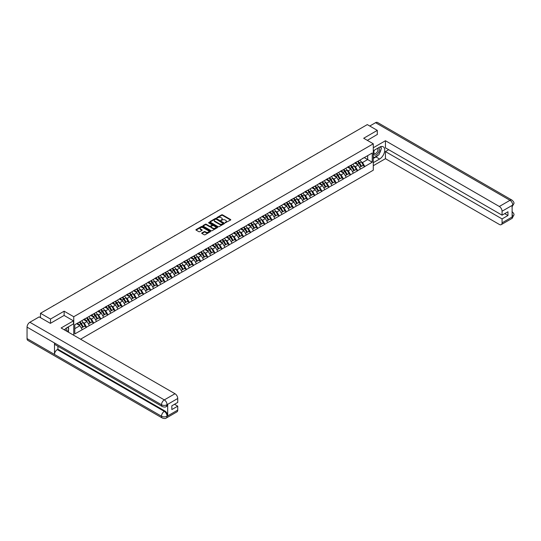 <?xml version="1.0" encoding="UTF-8"?>
<svg xmlns="http://www.w3.org/2000/svg" width="541" height="541" viewBox="0 0 541 541"><rect width="100%" height="100%" fill="white"/><g stroke="black" fill="none" stroke-linecap="round" stroke-linejoin="round"><path stroke-width="0.81" d="M225.198 222.791L230.594 220.031A0.636 0.365 0 0 0 230.594 219.518L222.513 214.851A0.636 0.365 0 0 0 221.614 214.851L216.846 217.604L216.846 217.969L218.091 217.61A2.029 1.17 0 0 1 220.965 217.61L221.641 218.003A2.029 1.17 0 0 1 222.236 218.828A2.029 1.17 0 0 1 221.641 219.66L221.019 220.376L222.27 220.025A2.029 1.17 0 0 1 225.137 220.025L225.813 220.41A2.029 1.17 0 0 1 226.409 221.242A2.029 1.17 0 0 1 225.813 222.067L225.198 222.425M201.908 232.941A0.636 0.365 0 0 0 201.908 233.462L204.18 234.767A0.636 0.365 0 0 0 205.073 234.767L210.375 231.71A0.636 0.365 0 0 0 210.375 231.19L202.293 226.523A0.636 0.365 0 0 0 201.394 226.523L196.099 229.587A0.636 0.365 0 0 0 196.099 230.101L198.838 231.683A0.636 0.365 0 0 0 199.73 231.683L202.003 230.378A0.636 0.365 0 0 0 202.003 229.857L200.643 229.073A1.697 0.981 0 0 1 200.143 228.376A1.697 0.981 0 0 1 201.191 227.477A1.697 0.981 0 0 1 203.044 227.687L208.359 230.757A1.697 0.981 0 0 1 208.86 231.453A1.697 0.981 0 0 1 207.812 232.36A1.697 0.981 0 0 1 205.959 232.143L205.073 231.629A0.636 0.365 0 0 0 204.18 231.629L201.908 232.941L201.908 233.462M64.136 311.19L50.509 319.062L40.494 313.28L367.292 124.599L377.307 130.381L363.68 138.253L373.283 143.798L73.745 316.735L64.136 311.19L64.136 315.471M218.138 226.706A0.636 0.365 0 0 0 219.037 226.706L224.332 223.649A0.636 0.365 0 0 0 224.332 223.129L216.251 218.469A0.636 0.365 0 0 0 215.352 218.469L210.057 221.526A0.636 0.365 0 0 0 210.057 222.04L218.138 226.706M208.684 222.885L217.34 227.687L212.052 230.737A0.636 0.365 0 0 1 211.159 230.737L203.078 226.07L205.343 224.772L205.343 224.245L203.078 225.556A0.636 0.365 0 0 0 203.078 226.07L203.078 225.556M205.343 224.772A0.636 0.365 0 0 1 206.243 224.772L206.243 224.245A0.636 0.365 0 0 0 205.343 224.245M206.243 224.245L209.516 226.138A0.636 0.365 0 0 0 210.415 226.138L211.923 225.272A0.636 0.365 0 0 0 211.923 224.752L208.508 222.784L209.137 222.419L217.354 227.159A0.636 0.365 0 0 1 217.354 227.68L217.354 227.159M73.745 335.271L73.745 316.735M80.555 339.207L373.283 170.199L373.283 143.798M79.351 322.105A4.335 2.502 -120 0 1 80.839 323.836L82.854 327.17L84.619 326.155L86.567 327.285L84.281 323.166L83.016 322.436M86.567 327.285L74.793 333.925L74.793 324.735L372.235 153.008L372.235 162.199L364.803 166.493L362.517 162.53L361.246 161.8M357.587 161.468A4.335 2.502 -120 0 1 359.068 163.199L361.09 166.533L362.849 165.519L364.803 166.493M364.803 166.648L357.669 170.611L355.383 166.648L354.112 165.918M350.453 165.587A4.335 2.502 -120 0 1 351.934 167.318L353.956 170.658L355.714 169.637L357.669 170.611M357.669 170.767L350.534 174.729L348.248 170.767L346.984 170.036M343.319 169.705A4.335 2.502 -120 0 1 344.8 171.443L346.822 174.777L348.58 173.756L350.534 174.729M350.534 174.885L343.4 178.848L341.114 174.885L339.849 174.155M336.184 173.823A4.335 2.502 -120 0 1 337.665 175.561L339.687 178.895L341.445 177.874L343.4 178.848M343.4 179.003L336.265 182.966L333.98 179.003L332.715 178.273M329.05 177.942A4.335 2.502 -120 0 1 330.531 179.68L332.553 183.014L334.311 181.992L336.265 182.966M336.265 183.122L329.131 187.085L326.845 183.122L325.581 182.391M321.915 182.06A4.335 2.502 -120 0 1 323.396 183.798L325.418 187.132L327.177 186.118L329.131 187.085M329.131 187.24L321.996 191.203L319.711 187.24L318.446 186.51M314.781 186.178A4.335 2.502 -120 0 1 316.262 187.916L318.284 191.25L320.042 190.236L321.996 191.203M321.996 191.358L314.862 195.321L312.576 191.358L311.312 190.628M307.646 190.297A4.335 2.502 -120 0 1 309.127 192.035L311.149 195.369L312.908 194.354L314.862 195.321M314.862 195.477L307.728 199.44L305.442 195.477L304.177 194.746M300.512 194.422A4.335 2.502 -120 0 1 301.993 196.153L304.015 199.487L305.773 198.473L307.728 199.44M307.728 199.602L300.593 203.558L298.307 199.602L297.043 198.865M293.378 198.54A4.335 2.502 -120 0 1 294.859 200.271L296.881 203.605L298.639 202.591L300.593 203.558M300.593 203.72L293.459 207.676L291.173 203.72L289.908 202.983M286.243 202.659A4.335 2.502 -120 0 1 287.724 204.39L289.746 207.724L291.504 206.709L293.459 207.676M293.459 207.839L286.324 211.795L284.039 207.839L282.774 207.108M279.109 206.777A4.335 2.502 -120 0 1 280.59 208.508L282.612 211.842L284.37 210.828L286.324 211.795M286.324 211.957L279.19 215.913L276.904 211.957L275.639 211.227M271.974 210.895A4.335 2.502 -120 0 1 273.462 212.627L275.477 215.96L277.242 214.946L279.19 215.913M279.19 216.075L272.055 220.031L269.77 216.075L268.505 215.345M264.84 215.014A4.335 2.502 -120 0 1 266.328 216.745L268.343 220.079L270.108 219.064L272.055 220.031M272.055 220.194L264.921 224.157L262.635 220.194L261.371 219.463M257.705 219.132A4.335 2.502 -120 0 1 259.193 220.863L261.208 224.204L262.973 223.183L264.921 224.157M264.921 224.312L257.793 228.275L255.501 224.312L254.236 223.582M250.571 223.25A4.335 2.502 -120 0 1 252.059 224.988L254.074 228.322L255.839 227.301L257.793 228.275M257.793 228.43L250.659 232.393L248.366 228.43L247.102 227.7M243.436 227.369A4.335 2.502 -120 0 1 244.924 229.107L246.939 232.441L248.704 231.42L250.659 232.393M250.659 232.549L243.524 236.512L241.232 232.549L239.967 231.819M236.302 231.487A4.335 2.502 -120 0 1 237.79 233.225L239.805 236.559L241.57 235.538L243.524 236.512M243.524 236.667L236.39 240.63L234.097 236.667L232.833 235.937M229.168 235.605A4.335 2.502 -120 0 1 230.655 237.343L232.671 240.677L234.436 239.663L236.39 240.63M236.39 240.786L229.256 244.748L226.97 240.786L225.698 240.055M222.033 239.724A4.335 2.502 -120 0 1 223.521 241.462L225.536 244.796L227.301 243.781L229.256 244.748M229.256 244.904L222.121 248.867L219.835 244.904L218.564 244.174M214.899 243.842A4.335 2.502 -120 0 1 216.386 245.58L218.402 248.914L220.167 247.9L222.121 248.867M222.121 249.022L214.987 252.985L212.701 249.022L211.43 248.292M207.771 247.967A4.335 2.502 -120 0 1 209.252 249.699L211.274 253.032L213.032 252.018L214.987 252.985M214.987 253.147L207.852 257.103L205.566 253.147L204.295 252.41M200.637 252.086A4.335 2.502 -120 0 1 202.118 253.817L204.14 257.151L205.898 256.136L207.852 257.103M207.852 257.266L200.718 261.222L198.432 257.266L197.161 256.529M193.502 256.204A4.335 2.502 -120 0 1 194.983 257.935L197.005 261.269L198.763 260.255L200.718 261.222M200.718 261.384L193.583 265.34L191.298 261.384L190.026 260.654M186.368 260.322A4.335 2.502 -120 0 1 187.849 262.054L189.871 265.388L191.629 264.373L193.583 265.34M193.583 265.503L186.449 269.459L184.163 265.503L182.892 264.772M179.233 264.441A4.335 2.502 -120 0 1 180.714 266.172L182.736 269.506L184.495 268.492L186.449 269.459M186.449 269.621L179.314 273.577L177.029 269.621L175.757 268.891M172.099 268.559A4.335 2.502 -120 0 1 173.58 270.29L175.602 273.624L177.36 272.61L179.314 273.577M179.314 273.739L172.18 277.702L169.894 273.739L168.63 273.009M164.964 272.678A4.335 2.502 -120 0 1 166.445 274.409L168.467 277.749L170.226 276.728L172.18 277.702M172.18 277.858L165.046 281.82L162.76 277.858L161.495 277.127M157.83 276.796A4.335 2.502 -120 0 1 159.311 278.534L161.333 281.868L163.091 280.847L165.046 281.82M165.046 281.976L157.911 285.939L155.625 281.976L154.361 281.246M150.696 280.914A4.335 2.502 -120 0 1 152.177 282.652L154.199 285.986L155.957 284.965L157.911 285.939M157.911 286.094L150.777 290.057L148.491 286.094L147.226 285.364M143.561 285.033A4.335 2.502 -120 0 1 145.042 286.771L147.064 290.104L148.822 289.083L150.777 290.057M150.777 290.213L143.642 294.176L141.357 290.213L140.092 289.482M136.427 289.151A4.335 2.502 -120 0 1 137.908 290.889L139.93 294.223L141.688 293.208L143.642 294.176M143.642 294.331L136.508 298.294L134.222 294.331L132.958 293.601M129.292 293.269A4.335 2.502 -120 0 1 130.773 295.007L132.795 298.341L134.553 297.327L136.508 298.294M136.508 298.449L129.373 302.412L127.088 298.449L125.823 297.719M122.158 297.388A4.335 2.502 -120 0 1 123.639 299.126L125.661 302.46L127.419 301.445L129.373 302.412M129.373 302.568L122.239 306.531L119.953 302.568L118.689 301.837M115.023 301.513A4.335 2.502 -120 0 1 116.504 303.244L118.526 306.578L120.285 305.564L122.239 306.531M122.239 306.693L115.105 310.649L112.819 306.686L111.554 305.956M107.889 305.631A4.335 2.502 -120 0 1 109.37 307.362L111.392 310.696L113.15 309.682L115.105 310.649M115.105 310.811L107.97 314.767L105.684 310.811L104.42 310.074M100.754 309.75A4.335 2.502 -120 0 1 102.235 311.481L104.257 314.815L106.016 313.8L107.97 314.767M107.97 314.93L100.836 318.886L98.55 314.93L97.285 314.193M93.62 313.868A4.335 2.502 -120 0 1 95.108 315.599L97.123 318.933L98.888 317.919L100.836 318.886M100.836 319.048L93.701 323.004L91.415 319.048L90.151 318.318M86.486 317.986A4.335 2.502 -120 0 1 87.973 319.717L89.989 323.051L91.754 322.037L93.701 323.004M93.701 323.166L86.567 327.122M84.146 319.176L86.567 317.939M84.281 323.166L87.074 321.557L83.551 319.521M89.36 325.513L87.074 321.557M91.28 315.058L93.701 313.821M91.415 319.048L94.208 317.439L90.685 315.403M96.494 321.395L94.208 317.439M98.415 310.94L100.836 309.702M98.55 314.93L101.343 313.313L97.82 311.285M103.629 317.276L101.343 313.313M105.549 306.821L107.97 305.584M105.684 310.811L108.477 309.195L104.954 307.166M110.763 313.158L108.477 309.195M112.684 302.703L115.105 301.459M112.819 306.686L115.612 305.077L112.088 303.048M117.897 309.039L115.612 305.077M119.818 298.585L122.239 297.34M119.953 302.568L122.746 300.958L119.223 298.93M125.032 304.921L122.746 300.958M126.952 294.466L129.373 293.222M127.088 298.449L129.881 296.84L126.357 294.811M132.166 300.803L129.881 296.84M134.087 290.348L136.508 289.104M134.222 294.331L137.015 292.722L133.492 290.686M139.301 296.684L137.015 292.722M141.221 286.23L143.642 284.985M141.357 290.213L144.149 288.603L140.626 286.568M146.435 292.566L144.149 288.603M148.356 282.111L150.777 280.867M148.491 286.094L151.277 284.485L147.761 282.449M153.57 288.448L151.277 284.485M155.49 277.986L157.911 276.749M155.625 281.976L158.412 280.366L154.895 278.331M160.704 284.329L158.412 280.366M162.625 273.868L165.046 272.63M162.76 277.858L165.546 276.248L162.03 274.213M167.838 280.204L165.546 276.248M169.759 269.749L172.18 268.512M169.894 273.739L172.68 272.13L169.164 270.094M174.973 276.086L172.68 272.13M176.893 265.631L179.314 264.393M177.029 269.621L179.815 268.011L176.298 265.976M182.101 271.967L179.815 268.011M184.021 261.513L186.449 260.275M184.163 265.503L186.949 263.893L183.433 261.858M189.235 267.849L186.949 263.893M191.156 257.394L193.583 256.157M191.298 261.384L194.084 259.775L190.567 257.739M196.369 263.731L194.084 259.775M198.29 253.276L200.718 252.038M198.432 257.266L201.218 255.65L197.695 253.621M203.504 259.612L201.218 255.65M205.424 249.158L207.852 247.913M205.566 253.147L208.353 251.531L204.829 249.502M210.638 255.494L208.353 251.531M212.559 245.039L214.987 243.795M212.701 249.022L215.487 247.413L211.964 245.384M217.773 251.376L215.487 247.413M219.693 240.921L222.121 239.677M219.835 244.904L222.621 243.294L219.098 241.266M224.907 247.257L222.621 243.294M226.828 236.802L229.256 235.558M226.97 240.786L229.756 239.176L226.233 237.141M232.042 243.139L229.756 239.176M233.962 232.684L236.39 231.44M234.097 236.667L236.89 235.058L233.367 233.022M239.176 239.021L236.89 235.058M241.097 228.566L243.524 227.321M241.232 232.549L244.025 230.939L240.502 228.904M246.311 234.902L244.025 230.939M248.231 224.447L250.659 223.203M248.366 228.43L251.159 226.821L247.636 224.785M253.445 230.784L251.159 226.821M255.366 220.322L257.793 219.085M255.501 224.312L258.294 222.703L254.77 220.667M260.579 226.659L258.294 222.703M262.5 216.204L264.921 214.966M262.635 220.194L265.428 218.584L261.905 216.549M267.714 222.54L265.428 218.584M269.634 212.086L272.055 210.848M269.77 216.075L272.563 214.466L269.039 212.43M274.848 218.422L272.563 214.466M276.769 207.967L279.19 206.73M276.904 211.957L279.697 210.348L276.174 208.312M281.983 214.304L279.697 210.348M283.903 203.849L286.324 202.611M284.039 207.839L286.831 206.229L283.308 204.194M289.117 210.185L286.831 206.229M291.038 199.73L293.459 198.493M291.173 203.72L293.966 202.104L290.443 200.075M296.252 206.067L293.966 202.104M298.172 195.612L300.593 194.368M298.307 199.602L301.1 197.986L297.577 195.957M303.386 201.949L301.1 197.986M305.307 191.494L307.728 190.249M305.442 195.477L308.235 193.867L304.711 191.839M310.52 197.83L308.235 193.867M312.441 187.375L314.862 186.131M312.576 191.358L315.369 189.749L311.846 187.72M317.655 193.712L315.369 189.749M319.575 183.257L321.996 182.013M319.711 187.24L322.504 185.631L318.98 183.602M324.789 189.593L322.504 185.631M326.71 179.139L329.131 177.894M326.845 183.122L329.631 181.512L326.115 179.477M331.924 185.475L329.631 181.512M333.844 175.02L336.265 173.776M333.98 179.003L336.766 177.394L333.249 175.358M339.058 181.357L336.766 177.394M340.979 170.902L343.4 169.658M341.114 174.885L343.9 173.276L340.384 171.24M346.193 177.238L343.9 173.276M348.113 166.777L350.534 165.539M348.248 170.767L351.035 169.157L347.518 167.122M353.32 173.12L351.035 169.157M355.248 162.658L357.669 161.421M355.383 166.648L358.169 165.039L354.653 163.003M360.455 168.995L358.169 165.039M362.375 158.54L364.803 157.303M362.517 162.53L367.664 159.561L367.664 155.652L372.235 153.008M364.276 157.607L372.235 162.199M377.307 134.608L377.307 130.381M50.509 319.062L50.509 323.281M40.494 313.28L40.494 317.662M74.793 328.644L79.94 325.675L76.552 323.721M82.225 329.631L79.94 325.675M225.374 222.851L225.813 222.594A2.029 1.17 0 0 0 226.409 221.769L226.409 221.242M222.236 218.828L222.236 219.355A2.029 1.17 0 0 1 221.641 220.187L221.201 220.444M230.588 220.038L222.513 215.379A0.636 0.365 0 0 0 221.614 215.379L217.022 218.03M224.326 223.656L216.251 218.997A0.636 0.365 0 0 0 215.352 218.997L210.064 222.047M223.21 223.575L216.116 219.112L214.838 219.49A2.029 1.17 0 0 0 214.243 220.322A2.029 1.17 0 0 0 214.838 221.147L219.687 223.947A2.029 1.17 0 0 0 222.561 223.947L223.21 223.575L223.21 224.102L223.21 223.737M214.243 220.322L214.243 220.85A2.029 1.17 0 0 0 214.838 221.675L214.838 221.147M223.21 224.102L222.561 224.474A2.029 1.17 0 0 1 219.687 224.474L214.838 221.675M206.243 224.772L209.516 226.665A0.636 0.365 0 0 0 210.415 226.665L211.923 225.8A0.636 0.365 0 0 0 212.106 225.536L212.106 225.009M212.917 228.099A1.697 0.981 0 0 0 214.77 228.316A1.697 0.981 0 0 0 215.818 227.409A1.697 0.981 0 0 0 215.318 226.713L213.445 225.631A0.636 0.365 0 0 0 212.545 225.631L211.044 226.503A0.636 0.365 0 0 0 211.044 227.017L212.917 228.099L212.917 228.627A1.697 0.981 0 0 0 214.77 228.843A1.697 0.981 0 0 0 215.818 227.937L215.818 227.409M210.862 226.76L210.862 227.288A0.636 0.365 0 0 0 211.044 227.545L211.044 227.017M212.917 228.627L211.044 227.545M208.86 231.453L208.86 231.981A1.697 0.981 0 0 1 207.812 232.887A1.697 0.981 0 0 1 205.959 232.671L205.073 232.163A0.636 0.365 0 0 0 204.18 232.163L201.921 233.462M200.143 228.376L200.143 228.911A1.697 0.981 0 0 0 200.643 229.6L200.643 229.073M202.003 229.857L202.003 230.378L200.643 229.6M210.361 231.717L202.293 227.058A0.636 0.365 0 0 0 201.394 227.058L196.106 230.108L196.099 229.587M332.397 144.751A1.488 0.859 0 0 0 331.444 145.299M359.907 160.129A5.302 3.063 60 0 1 361.293 161.874L359.535 162.895A5.302 3.063 -120 0 0 358.149 161.144M359.535 162.895L361.557 166.229L363.315 165.208L361.293 161.874M361.09 166.533L361.557 166.229M362.849 165.519L363.315 165.208M355.112 162.74A4.335 2.502 60 0 1 356.309 163.964M355.789 162.503A5.302 3.063 60 0 1 357.182 164.254L357.378 164.579M359.549 167.426L360.962 166.567L358.94 163.233A5.302 3.063 -120 0 0 357.554 161.489M360.962 166.567L359.535 167.392M325.263 148.87A1.488 0.859 0 0 0 324.309 149.417M352.773 164.248A5.302 3.063 60 0 1 354.166 165.992L352.401 167.013A5.302 3.063 -120 0 0 351.014 165.262M352.401 167.013L354.423 170.347L356.181 169.326L354.166 165.992M353.956 170.658L354.423 170.347M355.714 169.637L356.181 169.326M347.978 166.858A4.335 2.502 60 0 1 349.175 168.082M348.654 166.621A5.302 3.063 60 0 1 350.047 168.373L350.243 168.697M352.414 171.544L353.828 170.686L351.806 167.352A5.302 3.063 -120 0 0 350.419 165.607M353.828 170.686L352.401 171.511M318.128 152.988A1.488 0.859 0 0 0 317.175 153.536M345.638 168.366A5.302 3.063 60 0 1 347.031 170.111L345.266 171.132A5.302 3.063 -120 0 0 343.88 169.38M345.266 171.132L347.288 174.466L349.046 173.445L347.031 170.111M346.822 174.777L347.288 174.466M348.58 173.756L349.046 173.445M340.844 170.976A4.335 2.502 60 0 1 342.04 172.2M341.52 170.74A5.302 3.063 60 0 1 342.913 172.491L343.109 172.816M345.28 175.663L346.693 174.804L344.671 171.47A5.302 3.063 -120 0 0 343.285 169.725M346.693 174.804L345.266 175.629M310.994 157.106A1.488 0.859 0 0 0 310.04 157.654M338.504 172.484A5.302 3.063 60 0 1 339.897 174.229L338.132 175.25A5.302 3.063 -120 0 0 336.745 173.499M338.132 175.25L340.154 178.584L341.912 177.563L339.897 174.229M339.687 178.895L340.154 178.584M341.445 177.874L341.912 177.563M333.709 175.095A4.335 2.502 60 0 1 334.906 176.319M334.385 174.858A5.302 3.063 60 0 1 335.778 176.609L335.975 176.934M338.145 179.781L339.559 178.929L337.537 175.588A5.302 3.063 -120 0 0 336.15 173.844M339.559 178.929L338.132 179.754M303.859 161.225A1.488 0.859 0 0 0 302.906 161.773M331.369 176.603A5.302 3.063 60 0 1 332.762 178.347L330.997 179.369A5.302 3.063 -120 0 0 329.611 177.617M330.997 179.369L333.019 182.702L334.778 181.688L332.762 178.347M332.553 183.014L333.019 182.702M334.311 181.992L334.778 181.688M326.575 179.213A4.335 2.502 60 0 1 327.772 180.437M327.251 178.976A5.302 3.063 60 0 1 328.644 180.728L328.84 181.059M331.011 183.899L332.424 183.047L330.402 179.713A5.302 3.063 -120 0 0 329.016 177.962M332.424 183.047L330.997 183.872M296.725 165.343A1.488 0.859 0 0 0 295.771 165.891M324.235 180.721A5.302 3.063 60 0 1 325.628 182.473L323.863 183.487A5.302 3.063 -120 0 0 322.477 181.735M323.863 183.487L325.885 186.821L327.643 185.806L325.628 182.473M325.418 187.132L325.885 186.821M327.177 186.118L327.643 185.806M319.44 183.331A4.335 2.502 60 0 1 320.637 184.555M320.123 183.101A5.302 3.063 60 0 1 321.51 184.846L321.706 185.178M323.876 188.018L325.29 187.166L323.268 183.832A5.302 3.063 -120 0 0 321.881 182.08M325.29 187.166L323.863 187.991M374.23 150.249A4.206 2.428 120 0 0 374.954 155.098A4.206 2.428 120 0 0 378.754 152.095A4.206 2.428 120 0 0 378.653 147.693M374.467 150.107A2.881 1.664 120 0 0 374.46 153.448A2.881 1.664 120 0 0 374.879 153.576A2.881 1.664 120 0 0 377.517 151.453A2.881 1.664 120 0 0 377.341 148.464A2.881 1.664 120 0 0 377.327 148.457M380.255 146.821L381.378 148.417L378.91 154.78L373.973 157.634L373.283 156.653M373.283 157.235L373.973 157.634M67.605 327.271L68.754 328.908L67.652 331.755M66.651 331.173A4.206 2.428 120 0 0 66.09 328.238M65.312 330.402A2.881 1.664 120 0 0 65.015 329.219M378.003 155.308A7.276 4.2 120 0 1 375.981 156.944L379.599 159.034A7.276 4.2 120 0 0 384.347 152.616A7.276 4.2 120 0 0 383.238 146.787A7.276 4.2 120 0 0 379.599 147.152L373.283 150.79M379.599 159.034L373.283 162.672M373.283 165.708L385.449 158.689L385.449 151.588L502.068 218.916L502.068 222.845L512.814 216.589L512.124 216.907L512.124 205.553L512.746 205.066L502.068 211.227A3.882 2.238 -120 0 0 499.323 206.479L510.001 200.312L375.549 122.685L369.767 126.026M388.695 149.708L385.449 151.588M504.719 213.634L507.965 215.507L507.965 211.754L502.068 215.162L385.449 147.835L385.449 140.734L499.323 206.479M373.283 147.754L385.449 140.734M385.449 158.689L499.323 224.434A3.882 2.238 -120 0 0 501.264 224.623A3.882 2.238 -120 0 0 502.068 222.845M375.549 122.685A3.976 2.299 -60 0 1 377.537 122.489L511.989 200.116A3.976 2.299 -60 0 0 510.001 200.312A3.882 2.238 60 0 1 512.746 205.066M502.068 215.162L502.068 211.227M507.965 215.507L502.068 218.916M377.307 134.452L367.339 140.362M379.444 153.401A7.276 4.2 120 0 0 381.013 149.363M381.128 148.065A7.276 4.2 120 0 0 380.945 146.577M375.981 156.944L373.283 158.499M373.283 157.661L373.655 157.445M512.124 214.189L512.746 216.549M511.989 211.599C513.551 213.005 514.207 214.128 513.95 214.966L512.814 216.583M511.989 200.116C513.551 201.509 514.2 202.638 513.95 203.511L512.814 205.107M162.327 406.555A3.976 2.299 -60 0 1 161.502 404.763C163.335 405.642 165.161 405.635 166.986 404.742L166.256 406.555C165.607 407.217 164.295 407.217 162.327 406.555L55.31 344.773A3.976 2.299 -60 0 1 54.492 342.98L27.05 327.136A3.976 2.299 -60 0 1 29.863 322.267L39.168 316.891L50.374 323.362L64.095 315.444L73.468 320.854L73.468 323.89L66.976 327.643A7.276 4.2 120 0 0 64.426 329.888M73.468 320.854L61.119 327.981L174.993 393.726A3.882 2.238 60 0 1 177.739 398.48L177.739 402.416L171.835 405.818L171.835 409.571L177.739 406.163L177.739 410.098A3.882 2.238 60 0 1 176.934 411.87L166.256 418.037A3.882 2.238 -120 0 0 167.061 416.259L177.739 410.098M68.322 332.14L69.857 333.026M68.484 332.052L68.484 329.611M68.484 328.522L68.484 326.771M166.256 418.037C165.634 418.693 164.322 418.7 162.327 418.044L27.875 340.417A3.976 2.299 -60 0 1 27.05 338.598L54.492 354.436A3.976 2.299 -60 0 1 57.299 349.594L164.315 411.376L164.931 411.018A3.882 2.238 60 0 1 167.676 415.772L167.676 404.418A3.882 2.238 60 0 1 166.871 406.196L166.256 406.555M27.05 327.136L27.05 338.598M29.863 322.267L164.315 399.894A3.976 2.299 -60 0 0 161.502 404.763L54.492 342.98L54.492 354.436L161.502 416.225C163.328 417.104 165.154 417.104 166.986 416.225L167.061 416.259M177.739 406.163L174.486 404.289M57.921 346.281L57.921 349.236L164.931 411.018M57.921 349.236L57.299 349.594M289.591 169.461A1.488 0.859 0 0 0 288.637 170.009M317.1 184.839A5.302 3.063 60 0 1 318.493 186.591L316.728 187.605A5.302 3.063 -120 0 0 315.342 185.861M316.728 187.605L318.75 190.939L320.509 189.925L318.493 186.591M318.284 191.25L318.75 190.939M320.042 190.236L320.509 189.925M312.306 187.45A4.335 2.502 60 0 1 313.503 188.674M312.989 187.22A5.302 3.063 60 0 1 314.375 188.965L314.578 189.296M316.742 192.136L318.155 191.284L316.133 187.95A5.302 3.063 -120 0 0 314.747 186.199M318.155 191.284L316.728 192.109M282.456 173.58A1.488 0.859 0 0 0 281.503 174.128M309.966 188.958A5.302 3.063 60 0 1 311.359 190.709L309.594 191.724A5.302 3.063 -120 0 0 308.208 189.979M309.594 191.724L311.616 195.058L313.374 194.043L311.359 190.709M311.149 195.369L311.616 195.058M312.908 194.354L313.374 194.043M305.178 191.568A4.335 2.502 60 0 1 306.368 192.792M305.854 191.338A5.302 3.063 60 0 1 307.241 193.083L307.444 193.414M309.608 196.255L311.021 195.402L308.999 192.069A5.302 3.063 -120 0 0 307.613 190.317M311.021 195.402L309.594 196.227M275.322 177.698A1.488 0.859 0 0 0 274.368 178.253M302.832 193.076A5.302 3.063 60 0 1 304.225 194.828L302.46 195.842A5.302 3.063 -120 0 0 301.073 194.097M302.46 195.842L304.482 199.176L306.24 198.162L304.225 194.828M304.015 199.487L304.482 199.176M305.773 198.473L306.24 198.162M298.044 195.686A4.335 2.502 60 0 1 299.234 196.91M298.72 195.457A5.302 3.063 60 0 1 300.106 197.201L300.309 197.533M302.473 200.373L303.886 199.521L301.871 196.187A5.302 3.063 -120 0 0 300.478 194.435M303.886 199.521L302.46 200.346M268.187 181.817A1.488 0.859 0 0 0 267.234 182.371M295.697 197.195A5.302 3.063 60 0 1 297.09 198.946L295.325 199.96A5.302 3.063 -120 0 0 293.939 198.216M295.325 199.96L297.347 203.294L299.105 202.28L297.09 198.946M296.881 203.605L297.347 203.294M298.639 202.591L299.105 202.28M290.909 199.805A4.335 2.502 60 0 1 292.099 201.029M291.585 199.575A5.302 3.063 60 0 1 292.972 201.32L293.175 201.651M295.345 204.498L296.752 203.639L294.737 200.305A5.302 3.063 -120 0 0 293.344 198.561M296.752 203.639L295.325 204.464M261.053 185.935A1.488 0.859 0 0 0 260.106 186.489M288.563 201.32A5.302 3.063 60 0 1 289.956 203.064L288.197 204.079A5.302 3.063 -120 0 0 286.804 202.334M288.197 204.079L290.213 207.413L291.978 206.398L289.956 203.064M289.746 207.724L290.213 207.413M291.504 206.709L291.978 206.398M283.775 203.923A4.335 2.502 60 0 1 284.965 205.154M284.451 203.693A5.302 3.063 60 0 1 285.837 205.438L286.04 205.769M288.211 208.616L289.618 207.758L287.602 204.424A5.302 3.063 -120 0 0 286.209 202.679M289.618 207.758L288.191 208.583M253.925 190.053A1.488 0.859 0 0 0 252.972 190.608M281.428 205.438A5.302 3.063 60 0 1 282.821 207.183L281.063 208.197A5.302 3.063 -120 0 0 279.67 206.452M281.063 208.197L283.078 211.531L284.843 210.517L282.821 207.183M282.612 211.842L283.078 211.531M284.37 210.828L284.843 210.517M276.64 208.042A4.335 2.502 60 0 1 277.831 209.272M277.317 207.812A5.302 3.063 60 0 1 278.703 209.556L278.906 209.888M281.077 212.735L282.483 211.876L280.468 208.542A5.302 3.063 -120 0 0 279.075 206.797M282.483 211.876L281.056 212.701M246.791 194.172A1.488 0.859 0 0 0 245.837 194.726M274.294 209.556A5.302 3.063 60 0 1 275.687 211.301L273.929 212.315A5.302 3.063 -120 0 0 272.536 210.571M273.929 212.315L275.944 215.649L277.709 214.635L275.687 211.301M275.477 215.96L275.944 215.649M277.242 214.946L277.709 214.635M269.506 212.16A4.335 2.502 60 0 1 270.696 213.391M270.182 211.93A5.302 3.063 60 0 1 271.568 213.675L271.771 214.006M273.942 216.853L275.349 215.994L273.333 212.66A5.302 3.063 -120 0 0 271.94 210.916M275.349 215.994L273.922 216.819M239.656 198.297A1.488 0.859 0 0 0 238.703 198.845M267.159 213.675A5.302 3.063 60 0 1 268.552 215.419L266.794 216.434A5.302 3.063 -120 0 0 265.401 214.689M266.794 216.434L268.809 219.774L270.574 218.753L268.552 215.419M268.343 220.079L268.809 219.774M270.108 219.064L270.574 218.753M262.371 216.278A4.335 2.502 60 0 1 263.568 217.509M263.048 216.048A5.302 3.063 60 0 1 264.434 217.8L264.637 218.124M266.808 220.971L268.214 220.113L266.199 216.779A5.302 3.063 -120 0 0 264.806 215.034M268.214 220.113L266.787 220.938M232.522 202.415A1.488 0.859 0 0 0 231.568 202.963M260.032 217.793A5.302 3.063 60 0 1 261.418 219.538L259.66 220.559A5.302 3.063 -120 0 0 258.267 218.807M259.66 220.559L261.675 223.893L263.44 222.872L261.418 219.538M261.208 224.204L261.675 223.893M262.973 223.183L263.44 222.872M255.237 220.403A4.335 2.502 60 0 1 256.434 221.627M255.913 220.167A5.302 3.063 60 0 1 257.3 221.918L257.502 222.243M259.673 225.09L261.08 224.231L259.065 220.897A5.302 3.063 -120 0 0 257.672 219.152M261.08 224.231L259.653 225.056M225.387 206.534A1.488 0.859 0 0 0 224.434 207.081M252.897 221.911A5.302 3.063 60 0 1 254.284 223.656L252.525 224.677A5.302 3.063 -120 0 0 251.132 222.926M252.525 224.677L254.54 228.011L256.306 226.99L254.284 223.656M254.074 228.322L254.54 228.011M255.839 227.301L256.306 226.99M248.103 224.522A4.335 2.502 60 0 1 249.3 225.746M248.779 224.285A5.302 3.063 60 0 1 250.165 226.037L250.368 226.361M252.539 229.208L253.945 228.349L251.93 225.015A5.302 3.063 -120 0 0 250.537 223.271M253.945 228.349L252.519 229.174M218.253 210.652A1.488 0.859 0 0 0 217.299 211.2M245.763 226.03A5.302 3.063 60 0 1 247.149 227.775L245.391 228.796A5.302 3.063 -120 0 0 243.998 227.044M245.391 228.796L247.406 232.13L249.171 231.108L247.149 227.775M246.939 232.441L247.406 232.13M248.704 231.42L249.171 231.108M240.968 228.64A4.335 2.502 60 0 1 242.165 229.864M241.644 228.403A5.302 3.063 60 0 1 243.031 230.155L243.234 230.48M245.404 233.327L246.811 232.474L244.796 229.134A5.302 3.063 -120 0 0 243.403 227.389M246.811 232.474L245.384 233.299M211.118 214.77A1.488 0.859 0 0 0 210.165 215.318M238.628 230.148A5.302 3.063 60 0 1 240.015 231.893L238.256 232.914A5.302 3.063 -120 0 0 236.863 231.163M238.256 232.914L240.272 236.248L242.037 235.234L240.015 231.893M239.805 236.559L240.272 236.248M241.57 235.538L242.037 235.234M233.834 232.758A4.335 2.502 60 0 1 235.031 233.983M234.51 232.522A5.302 3.063 60 0 1 235.903 234.273L236.099 234.598M238.27 237.445L239.683 236.593L237.661 233.259A5.302 3.063 -120 0 0 236.268 231.507M239.683 236.593L238.25 237.418M203.984 218.889A1.488 0.859 0 0 0 203.031 219.436M231.494 234.267A5.302 3.063 60 0 1 232.88 236.018L231.122 237.032A5.302 3.063 -120 0 0 229.729 235.281M231.122 237.032L233.137 240.366L234.902 239.352L232.88 236.018M232.671 240.677L233.137 240.366M234.436 239.663L234.902 239.352M226.699 236.877A4.335 2.502 60 0 1 227.896 238.101M227.376 236.64A5.302 3.063 60 0 1 228.769 238.392L228.965 238.723M231.135 241.563L232.549 240.711L230.527 237.377A5.302 3.063 -120 0 0 229.134 235.626M232.549 240.711L231.115 241.536M196.85 223.007A1.488 0.859 0 0 0 195.896 223.555M224.359 238.385A5.302 3.063 60 0 1 225.746 240.136L223.988 241.151A5.302 3.063 -120 0 0 222.594 239.399M223.988 241.151L226.01 244.485L227.768 243.47L225.746 240.136M225.536 244.796L226.01 244.485M227.301 243.781L227.768 243.47M219.565 240.995A4.335 2.502 60 0 1 220.762 242.219M220.241 240.765A5.302 3.063 60 0 1 221.634 242.51L221.83 242.841M224.001 245.682L225.414 244.83L223.392 241.496A5.302 3.063 -120 0 0 221.999 239.744M225.414 244.83L223.981 245.655M189.715 227.125A1.488 0.859 0 0 0 188.762 227.673M217.225 242.503A5.302 3.063 60 0 1 218.611 244.255L216.853 245.269A5.302 3.063 -120 0 0 215.46 243.524M216.853 245.269L218.875 248.603L220.633 247.589L218.611 244.255M218.402 248.914L218.875 248.603M220.167 247.9L220.633 247.589M212.43 245.114A4.335 2.502 60 0 1 213.627 246.338M213.107 244.884A5.302 3.063 60 0 1 214.5 246.628L214.696 246.96M216.867 249.8L218.28 248.948L216.258 245.614A5.302 3.063 -120 0 0 214.865 243.863M218.28 248.948L216.846 249.773M182.581 231.244A1.488 0.859 0 0 0 181.627 231.798M210.091 246.622A5.302 3.063 60 0 1 211.477 248.373L209.719 249.387A5.302 3.063 -120 0 0 208.326 247.643M209.719 249.387L211.741 252.721L213.499 251.707L211.477 248.373M211.274 253.032L211.741 252.721M213.032 252.018L213.499 251.707M205.296 249.232A4.335 2.502 60 0 1 206.493 250.456M205.972 249.002A5.302 3.063 60 0 1 207.365 250.747L207.561 251.078M209.732 253.918L211.146 253.066L209.124 249.732A5.302 3.063 -120 0 0 207.737 247.981M211.146 253.066L209.712 253.891M175.446 235.362A1.488 0.859 0 0 0 174.493 235.917M202.956 250.74A5.302 3.063 60 0 1 204.342 252.491L202.584 253.506A5.302 3.063 -120 0 0 201.191 251.761M202.584 253.506L204.606 256.84L206.364 255.825L204.342 252.491M204.14 257.151L204.606 256.84M205.898 256.136L206.364 255.825M198.162 253.35A4.335 2.502 60 0 1 199.359 254.574M198.838 253.12A5.302 3.063 60 0 1 200.231 254.865L200.427 255.196M202.598 258.037L204.011 257.185L201.989 253.851A5.302 3.063 -120 0 0 200.603 252.099M204.011 257.185L202.577 258.01M168.312 239.48A1.488 0.859 0 0 0 167.358 240.035M195.822 254.858A5.302 3.063 60 0 1 197.208 256.61L195.45 257.624A5.302 3.063 -120 0 0 194.063 255.879M195.45 257.624L197.472 260.958L199.23 259.944L197.208 256.61M197.005 261.269L197.472 260.958M198.763 260.255L199.23 259.944M191.027 257.469A4.335 2.502 60 0 1 192.224 258.699M191.703 257.239A5.302 3.063 60 0 1 193.096 258.983L193.293 259.315M195.463 262.162L196.877 261.303L194.855 257.969A5.302 3.063 -120 0 0 193.468 256.224M196.877 261.303L195.443 262.128M161.177 243.599A1.488 0.859 0 0 0 160.224 244.153M188.687 258.983A5.302 3.063 60 0 1 190.074 260.728L188.315 261.743A5.302 3.063 -120 0 0 186.929 259.998M188.315 261.743L190.337 265.076L192.096 264.062L190.074 260.728M189.871 265.388L190.337 265.076M191.629 264.373L192.096 264.062M183.893 261.587A4.335 2.502 60 0 1 185.09 262.818M184.569 261.357A5.302 3.063 60 0 1 185.962 263.102L186.158 263.433M188.329 266.28L189.742 265.421L187.72 262.087A5.302 3.063 -120 0 0 186.334 260.343M189.742 265.421L188.315 266.246M154.043 247.717A1.488 0.859 0 0 0 153.089 248.272M181.553 263.102A5.302 3.063 60 0 1 182.939 264.847L181.181 265.861A5.302 3.063 -120 0 0 179.795 264.116M181.181 265.861L183.203 269.195L184.961 268.18L182.939 264.847M182.736 269.506L183.203 269.195M184.495 268.492L184.961 268.18M176.758 265.705A4.335 2.502 60 0 1 177.955 266.936M177.434 265.475A5.302 3.063 60 0 1 178.828 267.22L179.024 267.552M181.194 270.399L182.608 269.54L180.586 266.206A5.302 3.063 -120 0 0 179.199 264.461M182.608 269.54L181.181 270.365M146.909 251.842A1.488 0.859 0 0 0 145.955 252.39M174.418 267.22A5.302 3.063 60 0 1 175.811 268.965L174.046 269.979A5.302 3.063 -120 0 0 172.66 268.235M174.046 269.979L176.068 273.32L177.827 272.299L175.811 268.965M175.602 273.624L176.068 273.32M177.36 272.61L177.827 272.299M169.624 269.824A4.335 2.502 60 0 1 170.821 271.055M170.3 269.594A5.302 3.063 60 0 1 171.693 271.345L171.889 271.67M174.06 274.517L175.473 273.658L173.451 270.324A5.302 3.063 -120 0 0 172.065 268.579M175.473 273.658L174.046 274.483M139.774 255.961A1.488 0.859 0 0 0 138.821 256.508M167.284 271.339A5.302 3.063 60 0 1 168.677 273.083L166.912 274.104A5.302 3.063 -120 0 0 165.526 272.353M166.912 274.104L168.934 277.438L170.692 276.417L168.677 273.083M168.467 277.749L168.934 277.438M170.226 276.728L170.692 276.417M162.489 273.949A4.335 2.502 60 0 1 163.686 275.173M163.166 273.712A5.302 3.063 60 0 1 164.559 275.464L164.755 275.788M166.926 278.635L168.339 277.776L166.317 274.443A5.302 3.063 -120 0 0 164.931 272.698M168.339 277.776L166.912 278.601M132.64 260.079A1.488 0.859 0 0 0 131.686 260.627M160.15 275.457A5.302 3.063 60 0 1 161.543 277.202L159.778 278.223A5.302 3.063 -120 0 0 158.391 276.471M159.778 278.223L161.8 281.557L163.558 280.536L161.543 277.202M161.333 281.868L161.8 281.557M163.091 280.847L163.558 280.536M155.355 278.067A4.335 2.502 60 0 1 156.552 279.291M156.031 277.831A5.302 3.063 60 0 1 157.424 279.582L157.62 279.907M159.791 282.754L161.204 281.895L159.182 278.561A5.302 3.063 -120 0 0 157.796 276.816M161.204 281.895L159.778 282.72M125.505 264.197A1.488 0.859 0 0 0 124.552 264.745M153.015 279.575A5.302 3.063 60 0 1 154.408 281.32L152.643 282.341A5.302 3.063 -120 0 0 151.257 280.59M152.643 282.341L154.665 285.675L156.423 284.654L154.408 281.32M154.199 285.986L154.665 285.675M155.957 284.965L156.423 284.654M148.22 282.186A4.335 2.502 60 0 1 149.417 283.41M148.903 281.949A5.302 3.063 60 0 1 150.29 283.7L150.486 284.025M152.657 286.872L154.07 286.02L152.048 282.679A5.302 3.063 -120 0 0 150.662 280.935M154.07 286.02L152.643 286.845M118.371 268.316A1.488 0.859 0 0 0 117.417 268.863M145.881 283.694A5.302 3.063 60 0 1 147.274 285.438L145.509 286.46A5.302 3.063 -120 0 0 144.122 284.708M145.509 286.46L147.531 289.793L149.289 288.779L147.274 285.438M147.064 290.104L147.531 289.793M148.822 289.083L149.289 288.779M141.086 286.304A4.335 2.502 60 0 1 142.283 287.528M141.769 286.067A5.302 3.063 60 0 1 143.155 287.819L143.358 288.143M145.522 290.99L146.936 290.138L144.914 286.804A5.302 3.063 -120 0 0 143.527 285.053M146.936 290.138L145.509 290.963M111.236 272.434A1.488 0.859 0 0 0 110.283 272.982M138.746 287.812A5.302 3.063 60 0 1 140.139 289.563L138.374 290.578A5.302 3.063 -120 0 0 136.988 288.826M138.374 290.578L140.396 293.912L142.155 292.897L140.139 289.563M139.93 294.223L140.396 293.912M141.688 293.208L142.155 292.897M133.952 290.422A4.335 2.502 60 0 1 135.149 291.646M134.635 290.186A5.302 3.063 60 0 1 136.021 291.937L136.224 292.268M138.388 295.109L139.801 294.257L137.779 290.923A5.302 3.063 -120 0 0 136.393 289.171M139.801 294.257L138.374 295.082M104.102 276.552A1.488 0.859 0 0 0 103.148 277.1M131.612 291.93A5.302 3.063 60 0 1 133.005 293.682L131.24 294.696A5.302 3.063 -120 0 0 129.854 292.945M131.24 294.696L133.262 298.03L135.02 297.016L133.005 293.682M132.795 298.341L133.262 298.03M134.553 297.327L135.02 297.016M126.824 294.541A4.335 2.502 60 0 1 128.014 295.765M127.5 294.311A5.302 3.063 60 0 1 128.886 296.055L129.089 296.387M131.253 299.227L132.667 298.375L130.651 295.041A5.302 3.063 -120 0 0 129.258 293.29M132.667 298.375L131.24 299.2M96.967 280.671A1.488 0.859 0 0 0 96.014 281.219M124.477 296.049A5.302 3.063 60 0 1 125.87 297.8L124.105 298.815A5.302 3.063 -120 0 0 122.719 297.07M124.105 298.815L126.127 302.149L127.886 301.134L125.87 297.8M125.661 302.46L126.127 302.149M127.419 301.445L127.886 301.134M119.689 298.659A4.335 2.502 60 0 1 120.88 299.883M120.366 298.429A5.302 3.063 60 0 1 121.752 300.174L121.955 300.505M124.126 303.345L125.532 302.493L123.517 299.159A5.302 3.063 -120 0 0 122.124 297.408M125.532 302.493L124.105 303.318M89.833 284.789A1.488 0.859 0 0 0 88.88 285.344M117.343 300.167A5.302 3.063 60 0 1 118.736 301.919L116.971 302.933A5.302 3.063 -120 0 0 115.585 301.188M116.971 302.933L118.993 306.267L120.751 305.252L118.736 301.919M118.526 306.578L118.993 306.267M120.285 305.564L120.751 305.252M112.555 302.777A4.335 2.502 60 0 1 113.745 304.001M113.231 302.547A5.302 3.063 60 0 1 114.618 304.292L114.82 304.624M116.991 307.464L118.398 306.612L116.383 303.278A5.302 3.063 -120 0 0 114.99 301.526M118.398 306.612L116.971 307.437M82.699 288.908A1.488 0.859 0 0 0 81.752 289.462M110.208 304.285A5.302 3.063 60 0 1 111.602 306.037L109.843 307.051A5.302 3.063 -120 0 0 108.45 305.307M109.843 307.051L111.859 310.385L113.624 309.371L111.602 306.037M111.392 310.696L111.859 310.385M113.15 309.682L113.624 309.371M105.421 306.896A4.335 2.502 60 0 1 106.611 308.12M106.097 306.666A5.302 3.063 60 0 1 107.483 308.411L107.686 308.742M109.857 311.582L111.263 310.73L109.248 307.396A5.302 3.063 -120 0 0 107.855 305.645M111.263 310.73L109.837 311.555M75.571 293.026A1.488 0.859 0 0 0 74.617 293.58M103.074 308.404A5.302 3.063 60 0 1 104.467 310.155L102.709 311.17A5.302 3.063 -120 0 0 101.316 309.425M102.709 311.17L104.724 314.504L106.489 313.489L104.467 310.155M104.257 314.815L104.724 314.504M106.016 313.8L106.489 313.489M98.286 311.014A4.335 2.502 60 0 1 99.476 312.245M98.962 310.784A5.302 3.063 60 0 1 100.349 312.529L100.552 312.86M102.722 315.707L104.129 314.848L102.114 311.515A5.302 3.063 -120 0 0 100.721 309.77M104.129 314.848L102.702 315.673M68.437 297.144A1.488 0.859 0 0 0 67.483 297.699M95.94 312.529A5.302 3.063 60 0 1 97.333 314.274L95.574 315.288A5.302 3.063 -120 0 0 94.181 313.543M95.574 315.288L97.59 318.622L99.355 317.608L97.333 314.274M97.123 318.933L97.59 318.622M98.888 317.919L99.355 317.608M91.152 315.132A4.335 2.502 60 0 1 92.342 316.363M91.828 314.903A5.302 3.063 60 0 1 93.214 316.647L93.417 316.979M95.588 319.826L96.995 318.967L94.979 315.633A5.302 3.063 -120 0 0 93.586 313.888M96.995 318.967L95.568 319.792M61.302 301.263A1.488 0.859 0 0 0 60.349 301.817M88.805 316.647A5.302 3.063 60 0 1 90.198 318.392L88.44 319.406A5.302 3.063 -120 0 0 87.047 317.662M88.44 319.406L90.455 322.74L92.22 321.726L90.198 318.392M89.989 323.051L90.455 322.74M91.754 322.037L92.22 321.726M84.017 319.251A4.335 2.502 60 0 1 85.214 320.482M84.694 319.021A5.302 3.063 60 0 1 86.08 320.766L86.283 321.097M88.454 323.944L89.86 323.085L87.845 319.751A5.302 3.063 -120 0 0 86.452 318.007M89.86 323.085L88.433 323.91M54.168 305.388A1.488 0.859 0 0 0 53.214 305.935M81.677 320.766A5.302 3.063 60 0 1 83.064 322.51L81.306 323.525A5.302 3.063 -120 0 0 79.912 321.78M81.306 323.525L83.321 326.865L85.086 325.844L83.064 322.51M82.854 327.17L83.321 326.865M84.619 326.155L85.086 325.844M76.998 323.464A4.335 2.502 60 0 1 78.08 324.6M77.559 323.139A5.302 3.063 60 0 1 78.945 324.891L79.148 325.215M81.319 328.062L82.726 327.204L80.71 323.87A5.302 3.063 -120 0 0 79.317 322.125M82.726 327.204L81.299 328.029M225.813 222.594L225.813 222.067M221.019 220.376L221.019 220.018M221.641 220.187L221.641 219.66M216.846 217.969L216.846 217.604M221.614 215.379L221.614 214.851M222.513 215.379L222.513 214.851M230.594 220.031L230.594 219.518M210.057 222.04L210.057 221.526M215.352 218.997L215.352 218.469M216.251 218.997L216.251 218.469M224.332 223.649L224.332 223.129M219.687 224.474L219.687 223.947M222.561 224.474L222.561 223.947M209.516 226.665L209.516 226.138M210.415 226.665L210.415 226.138M211.923 225.8L211.923 225.272M209.137 222.946L209.137 222.419M204.18 232.163L204.18 231.629M205.073 232.163L205.073 231.629M205.959 232.671L205.959 232.143M201.394 227.058L201.394 226.523M202.293 227.058L202.293 226.523M210.375 231.71L210.375 231.19M358.94 163.233L357.182 164.254M351.806 167.352L350.047 168.373M344.671 171.47L342.913 172.491M337.537 175.588L335.778 176.609M330.402 179.713L328.644 180.728M323.268 183.832L321.51 184.846M513.95 214.98L511.942 218.456A3.882 2.238 -120 0 0 512.746 216.684M512.124 206.845L512.746 205.195M167.676 415.772L166.993 416.225M177.739 398.48L166.993 404.742M167.061 404.776L167.676 404.418M167.061 404.648A3.882 2.238 60 0 0 164.315 399.894L174.993 393.726M162.327 418.044A3.976 2.299 -60 0 1 161.502 416.225A3.976 2.299 -60 0 1 164.315 411.376C165.965 412.485 166.878 414.068 167.061 416.13M316.133 187.95L314.375 188.965M308.999 192.069L307.241 193.083M301.871 196.187L300.106 197.201M294.737 200.305L292.972 201.32M287.602 204.424L285.837 205.438M280.468 208.542L278.703 209.556M273.333 212.66L271.568 213.675M266.199 216.779L264.434 217.8M259.065 220.897L257.3 221.918M251.93 225.015L250.165 226.037M244.796 229.134L243.031 230.155M237.661 233.259L235.903 234.273M230.527 237.377L228.769 238.392M223.392 241.496L221.634 242.51M216.258 245.614L214.5 246.628M209.124 249.732L207.365 250.747M201.989 253.851L200.231 254.865M194.855 257.969L193.096 258.983M187.72 262.087L185.962 263.102M180.586 266.206L178.828 267.22M173.451 270.324L171.693 271.345M166.317 274.443L164.559 275.464M159.182 278.561L157.424 279.582M152.048 282.679L150.29 283.7M144.914 286.804L143.155 287.819M137.779 290.923L136.021 291.937M130.651 295.041L128.886 296.055M123.517 299.159L121.752 300.174M116.383 303.278L114.618 304.292M109.248 307.396L107.483 308.411M102.114 311.515L100.349 312.529M94.979 315.633L93.214 316.647M87.845 319.751L86.08 320.766M80.71 323.87L78.945 324.891M40.494 317.04L39.96 317.351M223.338 223.92L223.338 223.392M501.264 224.623L511.942 218.456M513.95 203.524L511.942 206.973"/></g></svg>

